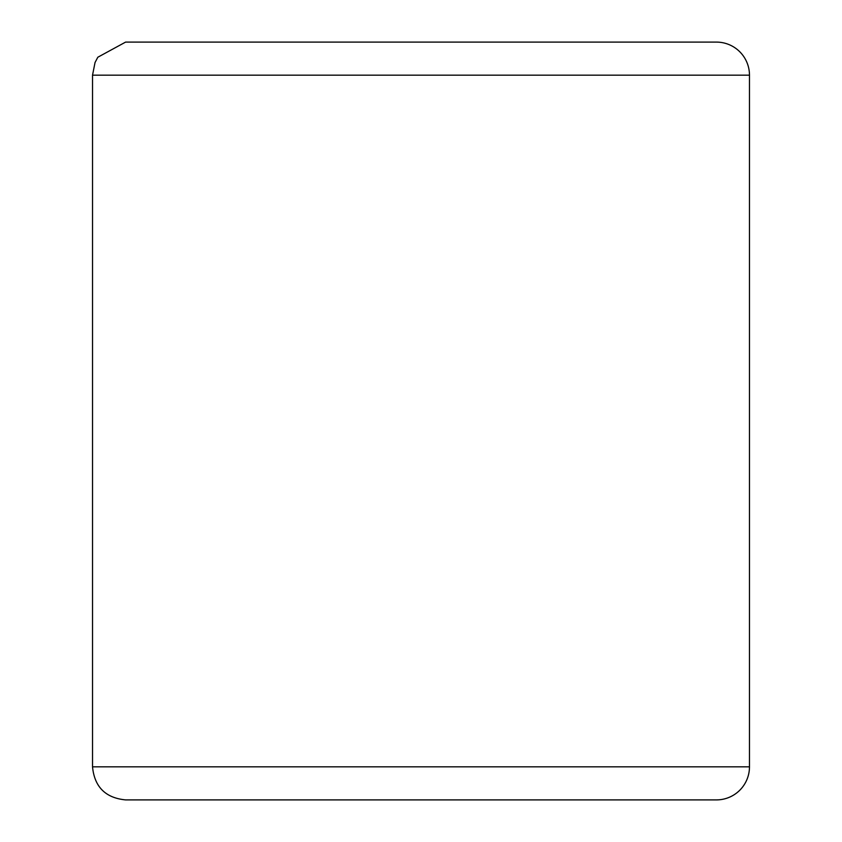 <?xml version="1.0" encoding="UTF-8"?>
<svg xmlns="http://www.w3.org/2000/svg" width="842" height="842" viewBox="0 0 842 842"><rect width="100%" height="100%" fill="white"/><g stroke="black" fill="none" stroke-linecap="round" stroke-linejoin="round"><path stroke-width="1.26" d="M660.738 799.9L716.405 799.9A33.07 33.07 0 0 0 749.475 766.83L749.475 75.17A33.07 33.07 0 0 0 716.405 42.1L125.595 42.1L97.819 57.235L95.041 62.508L92.525 75.17L92.525 766.83C94.483 786.912 105.513 797.942 125.595 799.9L716.405 799.9A33.07 33.07 0 0 0 749.475 766.83L749.475 75.17A33.07 33.07 0 0 0 716.405 42.1A33.07 33.07 0 0 1 749.475 75.17L92.525 75.17M716.405 799.9A33.07 33.07 0 0 0 749.475 766.83L92.525 766.83"/></g></svg>
